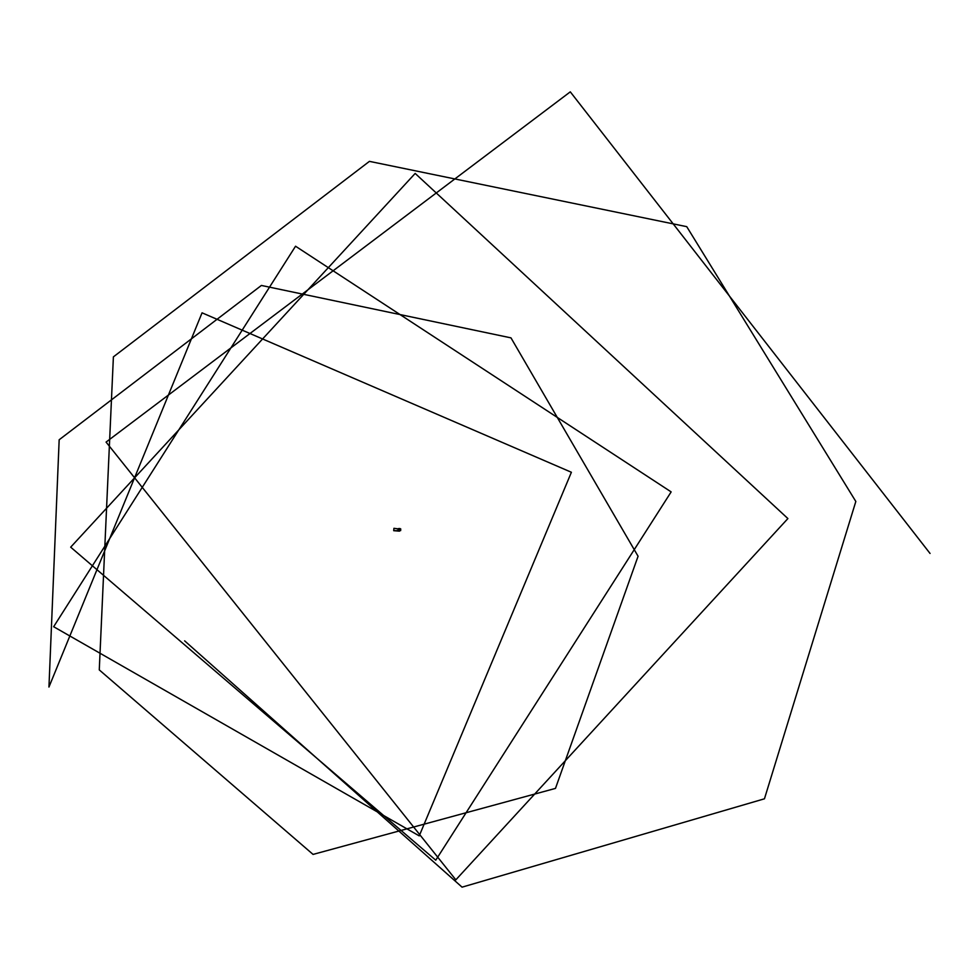 <?xml version="1.0" encoding="UTF-8"?>
<svg xmlns="http://www.w3.org/2000/svg" width="979" height="979" viewBox="0 0 979 979"><rect width="100%" height="100%" fill="white"/><g stroke="black" fill="none" stroke-linecap="round" stroke-linejoin="round"><path stroke-width="1.47" d="M398.282 528.819L400.068 529.321M398.465 528.55L400.852 529.162M400.105 530.679L393.766 530.667L393.937 528.317L398.551 528.929M398.184 530.19L399.738 530.581M398.465 530.006L400.741 530.532M398.184 530.128L398.649 529.272L400.276 530.19M399.542 531.144L393.705 530.691L393.937 528.317M397.976 530.288L398.135 529.529M398.074 530.324L397.988 529.566M399.726 529.419L398.967 529.358M399.028 528.599L399.762 528.489M398.269 530.508L399.726 530.704M399.787 528.513L400.582 528.856M398.233 529.076L399.077 528.697M398.955 529.223L399.762 529.284M400.068 529.235L399.958 530.141M398.71 530.031L399.995 530.165M398.135 530.361L398.441 529.321M398.637 529.394L398.135 530.434M400.558 528.856L399.787 528.684M930.05 553.453L570.292 91.842L106.075 442.092L455.835 879.84L787.899 518.564L415.169 173.43L70.684 547.163L435.753 860.198L671.153 491.899L295.548 246.218L53.649 626.719L419.232 835.882L571.393 472.27L202.053 312.827L48.95 687.05L59.168 439.767L261.393 285.452L510.977 337.865L638.075 556.243L555.472 788.401L313.06 854.41L99.271 669.905L113.393 356.87L369.426 161.364L686.744 226.663L855.83 501.468L764.452 798.803L462.064 887.158L184.615 640.841M398.71 529.272L398.624 530.018"/></g></svg>
